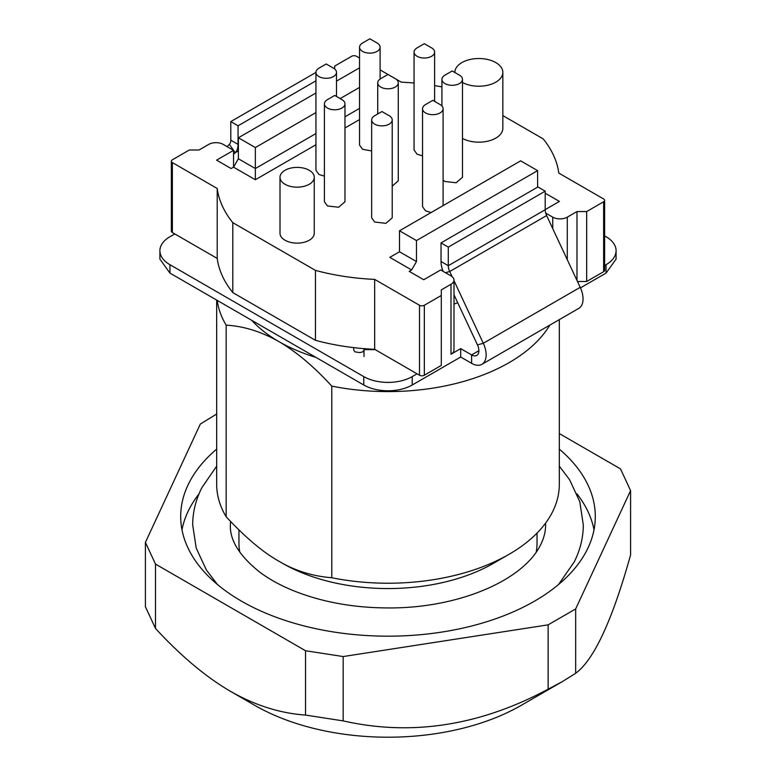 <?xml version="1.0" encoding="UTF-8"?>
<svg xmlns="http://www.w3.org/2000/svg" width="776" height="776" viewBox="0 0 776 776"><rect width="100%" height="100%" fill="white"/><g stroke="black" fill="none" stroke-linecap="round" stroke-linejoin="round"><path stroke-width="1.16" d="M419.496 305.269L374.662 279.389L374.662 349.326L419.496 375.215A3.424 1.979 180 0 0 421.921 375.788A3.424 1.979 180 0 0 424.336 375.215L441.301 365.418L441.301 295.481L424.336 305.269A3.424 1.979 180 0 1 421.921 305.851A3.424 1.979 180 0 1 419.496 305.269L419.496 375.215M545.208 193.214L559.409 201.411L545.208 209.617M545.703 213.08L552.745 217.144L552.745 228.639M502.838 115.595L543.2 138.894A171.321 98.911 180 0 1 558.798 173.077L603.631 198.966A3.424 1.979 180 0 1 604.63 200.363A3.424 1.979 180 0 1 603.631 201.76L586.666 211.557L576.975 211.557L567.285 217.144A10.282 5.936 180 0 1 560.02 218.89A10.282 5.936 180 0 1 552.745 217.144M395.401 78.745L401.328 82.169A171.321 98.911 180 0 1 414.064 83.022M434.618 85.602A171.321 98.911 180 0 1 441.922 86.893M334.699 69.016L334.699 66.076L351.654 56.289A3.424 1.979 180 0 1 354.079 55.707A3.424 1.979 180 0 1 356.504 56.289L359.55 58.045M380.104 69.918L388 74.467L380.725 78.667A10.282 5.936 180 0 0 377.718 82.857L377.718 113.975M315.939 133.559L255.352 168.537L238.387 158.75L233.547 167.141L255.352 179.731L315.939 144.753M344.971 127.982L359.55 119.572M233.547 150.36L233.547 167.141L231.122 168.537L216.582 160.147L233.547 150.36L223.245 144.414A10.282 5.936 180 0 0 215.98 142.668A10.282 5.936 180 0 0 208.705 144.414L199.015 150.001L189.325 150.001L172.369 159.798A3.424 1.979 180 0 0 171.36 161.195L171.36 231.141A3.424 1.979 180 0 0 172.369 232.538L217.202 258.418L217.202 188.481L172.369 162.591A3.424 1.979 180 0 1 171.36 161.195M232.8 222.663L315.454 270.387L315.454 340.325L232.8 292.6L232.8 222.663A171.321 98.911 180 0 1 217.202 188.481M374.662 279.389A171.321 98.911 180 0 1 315.454 270.387M411.62 269.951L416.469 261.56L399.504 251.763L389.814 257.36L411.62 269.951L409.195 271.348L423.735 279.748L440.69 269.951L450.992 275.897A10.282 5.936 180 0 1 453.999 280.097A10.282 5.936 180 0 1 450.992 284.288L441.301 289.885L441.301 295.481M414.064 52.089A10.282 5.936 180 0 1 417.071 47.889L424.336 43.698L431.611 47.889A10.282 5.936 180 0 1 434.618 52.089A10.282 5.936 180 0 1 428.274 57.569A10.282 5.936 180 0 1 417.071 56.289A10.282 5.936 180 0 1 414.064 52.089L414.064 150.001L417.071 154.201L422.542 155.85M392.22 186.191L398.272 180.779L398.272 82.857A10.282 5.936 180 0 1 391.928 88.348A10.282 5.936 180 0 1 380.725 87.058A10.282 5.936 180 0 1 377.718 82.857M422.542 108.737A10.282 5.936 180 0 1 425.549 104.547L432.824 100.347L440.089 104.547A10.282 5.936 180 0 1 443.096 108.737A10.282 5.936 180 0 1 436.752 114.227A10.282 5.936 180 0 1 425.549 112.937A10.282 5.936 180 0 1 422.542 108.737L422.542 206.659L425.549 210.849L431.155 212.517M315.939 72.372A10.282 5.936 180 0 1 318.946 68.172L326.211 63.981L333.486 68.172A10.282 5.936 180 0 1 336.493 72.372A10.282 5.936 180 0 1 330.149 77.852A10.282 5.936 180 0 1 318.946 76.572A10.282 5.936 180 0 1 315.939 72.372L315.939 170.284L318.946 174.484L324.416 176.133M359.55 47.191A10.282 5.936 180 0 1 362.557 43L369.822 38.8L377.097 43A10.282 5.936 180 0 1 380.104 47.191A10.282 5.936 180 0 1 373.76 52.671A10.282 5.936 180 0 1 362.557 51.391A10.282 5.936 180 0 1 359.55 47.191L359.55 145.112L362.557 149.302L371.665 150.951M324.416 103.848L324.416 201.76L327.423 205.96L338.627 207.24L344.971 201.76L344.971 103.848A10.282 5.936 180 0 1 338.627 109.329A10.282 5.936 180 0 1 327.423 108.039A10.282 5.936 180 0 1 324.416 103.848A10.282 5.936 180 0 1 327.423 99.648L334.699 95.448L341.964 99.648A10.282 5.936 180 0 1 344.971 103.848M443.096 180.042L444.929 181.477L456.133 182.767L462.477 177.287L462.477 79.365A10.282 5.936 180 0 1 456.133 84.846A10.282 5.936 180 0 1 444.929 83.566A10.282 5.936 180 0 1 441.922 79.365A10.282 5.936 180 0 1 444.929 75.165L452.204 70.975L459.47 75.165A10.282 5.936 180 0 1 462.477 79.365M371.665 119.931L371.665 217.843L374.672 222.043L385.876 223.333L392.22 217.852L392.22 119.931A10.282 5.936 180 0 1 385.876 125.411A10.282 5.936 180 0 1 374.672 124.131A10.282 5.936 180 0 1 371.665 119.931A10.282 5.936 180 0 1 374.672 115.731L381.938 111.54L389.212 115.731A10.282 5.936 180 0 1 392.22 119.931M314.27 177.277L314.27 233.236A17.13 9.894 180 0 1 313.446 236.273A17.13 9.894 180 0 1 285.025 240.23A17.13 9.894 180 0 1 280.01 233.236L280.01 177.277A17.13 9.894 -0 0 0 285.025 184.271A17.13 9.894 -0 0 0 303.697 186.415A17.13 9.894 -0 0 0 314.27 177.277A17.13 9.894 -0 0 0 309.255 170.284A17.13 9.894 -0 0 0 290.583 168.14A17.13 9.894 -0 0 0 280.01 177.277M462.477 82.489A23.988 13.852 -0 0 0 488.405 85.069A23.988 13.852 -0 0 0 502.838 72.372L502.838 128.321A23.988 13.852 180 0 1 488.298 141.048A23.988 13.852 180 0 1 462.477 138.448M374.662 349.326A171.321 98.911 180 0 1 353.73 347.629A171.321 98.911 180 0 1 315.454 340.325M537.603 187.161L537.603 170.633L416.469 240.579L399.504 230.782L520.648 160.845L537.603 170.633M416.469 261.56L416.469 240.579M478.879 350.723L471.604 354.913L460.701 348.628L450.992 354.234A10.282 5.936 -0 0 0 453.999 350.034L453.999 280.097M232.8 292.6A171.321 98.911 180 0 1 217.202 258.418M238.387 158.75L238.387 137.769L315.939 92.994M336.493 81.121L359.55 67.832M315.939 112.578L255.352 147.556L255.352 179.731M359.55 108.378L344.971 116.798M604.63 200.363L604.63 270.3A3.424 1.979 180 0 1 603.631 271.697L586.666 281.494L586.666 211.557M577.47 281.494L586.666 281.494M576.975 211.557L576.975 280.427M388 74.467L395.265 78.667A10.282 5.936 180 0 1 398.272 82.857M502.838 72.372A23.988 13.852 -0 0 0 495.815 62.584A23.988 13.852 -0 0 0 469.674 59.577A23.988 13.852 -0 0 0 454.872 72.372A23.988 13.852 -0 0 0 454.872 72.517L454.872 72.372M399.504 251.763L399.504 230.782M255.352 147.556L238.387 137.769M359.55 87.397L340.15 98.6M457.695 302.679A121.638 70.228 180 0 1 453.999 304.114M216.679 414.006L200.344 424.035L145.413 542.395L155.491 564.094L305.54 650.734L343.167 656.554L548.118 624.845L575.666 608.937L630.587 490.607L620.509 468.888L559.312 433.561M216.679 449.11A207.299 119.679 -0 0 0 180.701 516.496A207.299 119.679 -0 0 0 241.414 601.119A207.299 119.679 -0 0 0 467.327 627.066A207.299 119.679 -0 0 0 595.289 516.496A207.299 119.679 -0 0 0 559.312 449.11M155.491 564.094L155.491 628.444L145.413 606.745L145.413 542.395M630.587 490.607L630.587 554.956C612.283 620.402 593.98 659.852 575.666 673.287L575.666 608.937M548.118 624.845L548.118 689.195L562.445 681.551L575.666 673.287M343.167 656.554L343.167 720.894C411.484 736.337 479.801 725.764 548.118 689.195M305.54 650.734L305.54 715.074L343.167 720.894M305.54 715.074C280.049 713.28 255.042 705.374 230.511 691.348L230.511 691.348C205.989 677.05 180.983 656.089 155.491 628.444M181.982 529.785A207.299 119.679 180 0 1 198.995 493.914M576.995 493.914A207.299 119.679 180 0 1 594.009 529.785M562.445 681.551L521.249 705.335A188.452 108.805 -0 0 1 254.741 705.335L230.511 691.348M239.784 552.173A149.05 86.049 180 0 1 238.95 543.074L238.95 529.94M537.04 533.093L537.04 543.074A149.05 86.049 180 0 1 536.206 552.192M549.864 325.076A171.321 98.911 180 0 1 331.779 386.118L331.779 577.751C312.321 576.161 294.715 570.661 278.972 561.252L282.61 563.357A149.05 86.049 0 0 0 282.61 563.357A149.05 86.049 0 0 0 493.39 563.357L509.143 554.258A171.321 98.911 -0 0 0 559.312 484.321L559.312 319.625M331.779 577.751A171.321 98.911 -0 0 0 509.143 554.258M282.6 563.357L278.972 561.252C263.229 552.483 245.623 537.661 226.165 516.777L226.165 325.144C243.839 326.192 261.444 331.691 278.972 341.644C296.5 351.935 314.105 366.757 331.779 386.118M216.679 300.079L216.679 484.321A171.321 98.911 -0 0 0 226.165 516.777M226.165 325.144A171.321 98.911 180 0 1 217.202 300.38M460.905 357.135A154.181 89.017 180 0 1 460.032 357.406M315.958 357.406A154.181 89.017 180 0 1 278.972 341.644A154.181 89.017 180 0 1 251.676 320.284M364.012 356.601L364.012 348.657M364.012 350.121L362.761 351.868L359.734 352.595L354.991 351.868L353.73 350.121L353.73 347.629M417.071 373.809L412.221 376.612A34.26 19.778 180 0 1 388 382.403A34.26 19.778 180 0 1 363.769 376.612L169.944 264.703A34.26 19.778 180 0 1 159.904 250.716A34.26 19.778 180 0 1 169.944 236.728L174.794 233.935M604.63 235.914L606.046 236.728A34.26 19.778 180 0 1 616.086 250.716A34.26 19.778 180 0 1 606.046 264.703L604.63 265.528M159.904 250.716L159.904 259.116L169.944 273.103L363.769 385.003C370.521 388.786 378.591 390.716 388 390.794C397.399 390.716 405.479 388.786 412.221 385.003L460.701 357.018L471.604 363.313A20.554 11.873 -120 0 0 481.886 364.332A20.554 11.873 -120 0 0 483.293 343.283L453.999 280.66M580.458 287.877L606.046 273.103L616.086 259.116L616.086 250.716M460.701 348.628L460.701 357.018M481.886 364.332L578.799 308.373A20.554 11.873 -120 0 0 580.205 287.333L483.293 343.283L477.453 344.903A10.282 5.936 -120 0 1 476.745 355.427A10.282 5.936 -120 0 1 471.604 354.913L471.604 363.313M238.387 150.874L235.206 152.707L229.366 144.346L227.058 146.606M452.136 276.692L449.721 271.513L546.634 215.563L580.205 287.333M238.387 144.181L238.057 144.375A20.554 11.873 -120 0 1 235.206 152.707L233.547 154.346M453.999 294.773L477.453 344.903M229.366 144.346A10.282 5.936 -120 0 0 230.792 140.175L238.057 144.375L238.057 125.79L315.939 80.83M546.634 215.563A10.282 5.936 60 0 1 545.208 209.743L545.208 191.168L448.295 247.117L448.295 265.693L545.208 209.743M445.443 272.696L449.721 271.513A10.282 5.936 60 0 1 448.295 265.693L441.03 261.502A20.554 11.873 60 0 0 443.106 271.338M315.939 72.43L230.792 121.589L230.792 140.175M545.208 191.168L537.933 186.968L441.03 242.917L441.03 261.502M230.792 121.589L238.057 125.79M448.295 247.117L441.03 242.917M424.336 305.269L424.336 375.215M450.992 354.234L450.992 284.288M172.369 232.538L172.369 162.591M603.631 201.76L603.631 271.697M567.285 259.717L567.285 217.144M375.186 349.627L364.012 349.627M412.221 385.003L412.221 376.612M363.769 376.612L363.769 385.003M169.944 264.703L169.944 273.103M606.046 264.703L606.046 273.103M434.618 52.089L434.618 101.384M443.096 108.737L443.096 205.621M336.493 72.372L336.493 96.486M380.104 47.191L380.104 79.055M441.922 79.365L441.922 105.982M559.312 466.124L569.603 479.752L579.798 501.713L583.3 524.886C583.251 537.749 580.196 550.155 574.114 562.105L558.497 584.561M217.493 584.561L206.397 570.02L196.192 548.069L192.691 524.886C192.739 512.024 195.804 499.618 201.876 487.667L216.679 466.124M230.53 521.423L230.385 524.886C229.677 540.251 239.571 556.082 260.057 572.387C276.78 584.764 298.45 594.212 325.066 600.731C344.573 605.358 364.972 607.753 386.244 607.918C456.133 608.966 522.597 581.34 540.513 545.033C543.976 538.107 545.673 531.395 545.606 524.886L545.567 523.15M254.741 705.335L230.55 691.367"/></g></svg>
